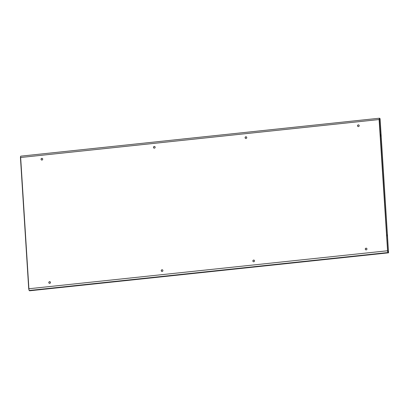 <?xml version="1.0" encoding="UTF-8"?>
<svg xmlns="http://www.w3.org/2000/svg" width="409" height="409" viewBox="0 0 409 409"><rect width="100%" height="100%" fill="white"/><g stroke="black" fill="none" stroke-linecap="round" stroke-linejoin="round"><path stroke-width="0.61" d="M153.482 147.398A0.859 0.823 122.5 0 1 154.781 146.586A0.859 0.823 122.5 0 1 154.735 148.032A0.859 0.823 122.5 0 1 153.482 147.398M154.812 146.606A0.859 0.823 -57.5 0 0 153.549 147.439A0.859 0.823 -57.5 0 0 153.886 148.058M42.378 158.498A0.859 0.823 -57.5 0 0 41.115 159.331A0.859 0.823 -57.5 0 0 41.452 159.95M161.642 271.361A0.859 0.823 122.5 0 1 161.703 269.945A0.859 0.823 122.5 0 1 162.567 269.909M49.208 283.253A0.859 0.823 122.5 0 1 49.269 281.837A0.859 0.823 122.5 0 1 50.133 281.801M245.502 138.37A0.859 0.823 122.5 0 1 245.558 136.954A0.859 0.823 122.5 0 1 246.422 136.918M366.617 248.324A0.859 0.823 -57.5 0 0 365.355 249.158A0.859 0.823 -57.5 0 0 365.692 249.776M357.936 126.473A0.859 0.823 122.5 0 1 357.993 125.062A0.859 0.823 122.5 0 1 358.857 125.026M254.183 260.221A0.859 0.823 -57.5 0 0 252.92 261.054A0.859 0.823 -57.5 0 0 253.258 261.668M41.048 159.295A0.859 0.823 122.5 0 1 42.347 158.477A0.859 0.823 122.5 0 1 42.301 159.924A0.859 0.823 122.5 0 1 41.048 159.295M162.905 270.528A0.859 0.823 -57.5 0 0 161.657 269.894A0.859 0.823 -57.5 0 0 161.611 271.341A0.859 0.823 -57.5 0 0 162.905 270.528M50.471 282.42A0.859 0.823 -57.5 0 0 49.223 281.786A0.859 0.823 -57.5 0 0 49.177 283.233A0.859 0.823 -57.5 0 0 50.471 282.42M246.765 137.531A0.859 0.823 -57.5 0 0 245.512 136.903A0.859 0.823 -57.5 0 0 245.466 138.349A0.859 0.823 -57.5 0 0 246.765 137.531M252.854 261.014A0.859 0.823 122.5 0 1 254.147 260.196A0.859 0.823 122.5 0 1 254.107 261.642A0.859 0.823 122.5 0 1 252.854 261.014M365.288 249.122A0.859 0.823 122.5 0 1 366.587 248.304A0.859 0.823 122.5 0 1 366.541 249.751A0.859 0.823 122.5 0 1 365.288 249.122M359.199 125.64A0.859 0.823 -57.5 0 0 357.947 125.011A0.859 0.823 -57.5 0 0 357.901 126.458A0.859 0.823 -57.5 0 0 359.199 125.64M28.921 289.531L28.967 288.744M20.583 156.959L20.465 157.491M29.126 290.492L388.085 252.522L388.55 252.818L29.591 290.789L29.126 290.492L28.717 288.769L387.359 250.789L388.085 252.522L388.535 252.568L380.094 118.779M380.119 118.794L379.465 118.513L379.639 118.227L379.102 119.535L20.46 157.516L28.717 288.749L20.45 157.506L20.639 156.177L379.542 118.211L380.114 118.779L379.567 118.467M388.55 252.818L387.676 250.804L387.359 250.789L388.069 252.271M379.649 118.498L379.414 119.546L379.102 119.535L387.64 251.622M379.654 118.482L379.163 119.576M379.414 119.546L387.676 250.804L387.42 250.824M379.174 119.53L379.378 118.62M386.919 235.001L387.011 235.845M380.723 135.885L380.631 135.042M380.968 135.558L380.728 134.766L380.631 135.343L380.871 136.136L380.968 135.558M386.919 235.303L387.016 234.725L387.165 236.095L386.919 235.303M20.644 157.45L28.901 288.703M49.458 281.745L49.847 281.704M161.892 269.853L162.281 269.812M253.503 260.16L253.892 260.119M365.937 248.268L366.326 248.227M49.428 281.755L49.878 281.709M161.862 269.863L162.312 269.817M253.473 260.175L253.928 260.124M365.907 248.283L366.362 248.232"/></g></svg>
